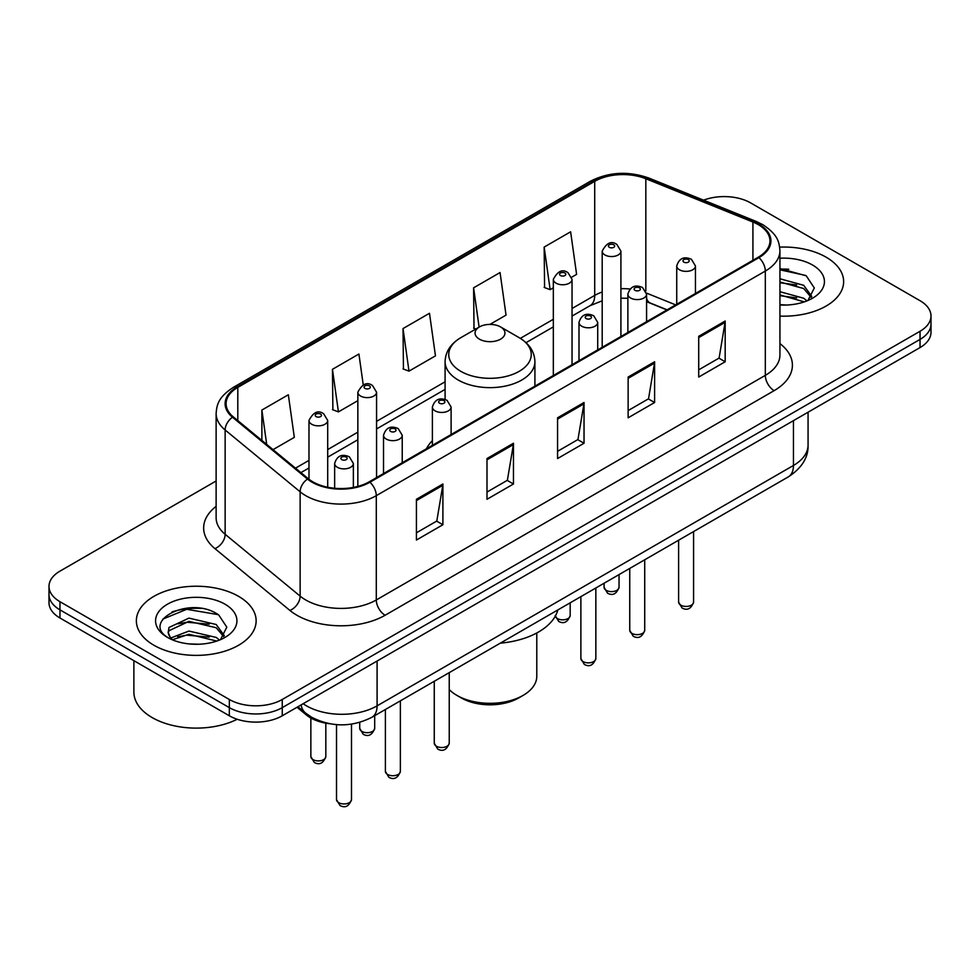 <?xml version="1.0" encoding="UTF-8"?>
<svg xmlns="http://www.w3.org/2000/svg" width="980" height="980" viewBox="0 0 980 980"><rect width="100%" height="100%" fill="white"/><g stroke="black" fill="none" stroke-linecap="round" stroke-linejoin="round"><path stroke-width="1.47" d="M432.388 440.62A66.113 38.171 0 0 0 426.471 448.767M666.939 309.937L647.707 302.146A49.907 28.812 0 0 0 646.58 301.718M329.537 723.706A37.424 21.609 180 0 1 306.311 714.922L297.014 707.266M201.243 608.433A49.907 28.812 0 0 0 172.039 611.912M788.741 269.243A49.907 28.812 0 0 0 779.933 269.182M216.127 480.984L59.964 571.144A37.424 21.609 0 0 0 49 586.42L49 602.725A37.424 21.609 0 0 0 59.964 618L229.332 715.78A37.424 21.609 0 0 0 282.264 715.78L920.036 347.569A37.424 21.609 0 0 0 931 332.281L931 324.135A37.424 21.609 0 0 1 920.036 339.411A37.424 21.609 0 0 0 931 324.135L931 315.989A37.424 21.609 0 0 0 920.036 300.713L750.668 202.921A37.424 21.609 0 0 0 703.591 200.165M49 586.42A37.424 21.609 0 0 0 59.964 601.696L229.332 699.487A37.424 21.609 0 0 0 282.264 699.487L282.264 707.634L920.036 339.411L282.264 707.634A37.424 21.609 0 0 1 229.332 707.634A37.424 21.609 0 0 0 282.264 707.634L282.264 715.78M59.964 601.696L59.964 609.854L229.332 707.634L59.964 609.854A37.424 21.609 0 0 1 49 594.566A37.424 21.609 0 0 0 59.964 609.854L59.964 618M826.091 257.164A59.878 34.569 0 0 0 779.676 247.119A59.878 34.569 0 0 1 826.091 257.164A59.878 34.569 0 0 1 843.633 281.615A59.878 34.569 0 0 0 826.091 257.164M238.593 596.355A59.878 34.569 0 0 0 173.338 588.858A59.878 34.569 0 0 0 136.367 620.793A59.878 34.569 0 0 0 153.909 645.244A59.878 34.569 0 0 0 219.165 652.741A59.878 34.569 0 0 0 256.135 620.793A59.878 34.569 0 0 0 238.593 596.355A59.878 34.569 0 0 0 173.338 588.858A59.878 34.569 0 0 0 136.367 620.793A59.878 34.569 0 0 0 153.909 645.244A59.878 34.569 0 0 0 219.165 652.741A59.878 34.569 0 0 0 256.135 620.793A59.878 34.569 0 0 0 238.593 596.355M758.251 224.616A39.923 23.042 180 0 1 769.949 240.921A39.923 23.042 180 0 1 758.251 257.213L369.24 481.805A39.923 23.042 180 0 1 308.308 478.73L233.326 416.904A39.923 23.042 180 0 1 226.098 403.687A39.923 23.042 180 0 1 237.797 387.394L594.713 181.325A39.923 23.042 180 0 1 645.832 178.74L752.922 222.031A39.923 23.042 180 0 1 758.251 224.616M758.961 224.212A40.915 23.63 0 0 0 753.498 221.566L646.408 178.274A40.915 23.63 0 0 0 594.003 180.92L237.087 386.978A40.915 23.63 0 0 0 232.505 417.235L307.487 479.061A40.915 23.63 0 0 0 369.938 482.221L758.961 257.618A40.915 23.63 0 0 0 758.961 224.212M416.427 499.286L416.427 540.029L442.899 524.741L442.899 483.998L416.427 499.286M416.427 532.802L436.81 521.029L442.788 485.357A9.984 5.758 -120 0 0 442.899 483.998M436.639 521.127L442.899 524.741M486.999 458.542L486.999 499.286L513.459 483.998L513.459 443.254L486.999 458.542M486.999 492.058L507.383 480.286L513.361 444.614A9.984 5.758 -120 0 0 513.459 443.254M507.199 480.384L513.459 483.998M698.716 336.312L698.716 377.055L725.176 361.767L725.176 321.024L698.716 336.312M698.716 369.827L719.1 358.055L725.065 322.383A9.984 5.758 -120 0 0 725.176 321.024M718.916 358.153L725.176 361.767M628.143 377.055L628.143 417.799L654.603 402.511L654.603 361.767L628.143 377.055M628.143 410.571L648.527 398.799L654.493 363.127A9.984 5.758 -120 0 0 654.603 361.767M648.344 398.897L654.603 402.511M557.571 417.799L557.571 458.542L584.031 443.254L584.031 402.511L557.571 417.799M557.571 451.315L577.955 439.542L583.933 403.87A9.984 5.758 -120 0 0 584.031 402.511M577.771 439.64L584.031 443.254M779.933 316.111A59.878 34.569 0 0 0 843.633 281.615A59.878 34.569 0 0 1 779.933 316.111M282.264 699.487L920.036 331.265A37.424 21.609 0 0 0 931 315.989M273.028 449.636L294.319 437.35L288.341 394.769L261.881 410.057L261.881 440.449M489.939 324.405L506.035 315.119L500.057 272.538L473.597 287.826L474.014 328.325M571.707 277.193L576.595 274.375L570.63 231.795L544.157 247.083L544.586 287.581M363.249 384.907L358.913 354.025L332.453 369.313L332.882 409.812M403.025 328.57L408.991 371.138L435.463 355.863L429.485 313.282L403.025 328.57L403.454 369.068M408.991 371.138L403.025 368.909M475.839 328.998L473.597 328.165M473.597 287.826L479.11 327.112M544.157 247.083L550.135 289.651L553.332 287.802M550.135 289.651L544.157 287.422M332.453 369.313L338.431 411.882L357.847 400.661M338.431 411.882L332.453 409.652M261.881 410.057L266.707 444.43M779.933 304.645L786.438 305.037M779.933 291.709L803.686 298.239L806.993 300.885M779.933 294.943L804.286 301.877M779.933 278.773L803.686 285.303L811.795 296.487M779.933 282.007L803.686 288.536L811.158 297.332M779.933 304.988A40.682 23.483 0 0 0 812.518 298.214A40.682 23.483 0 0 0 812.518 265.004A40.682 23.483 0 0 0 779.933 258.23M807.949 300.48L814.319 287.973L806.258 275.821L779.933 268.545M779.933 269.806L805.707 275.454M779.933 282.742L796.703 284.972M779.933 295.678L796.703 297.908M449.232 689.565A46.783 27.011 0 0 0 456.925 695.408L461.335 697.956A40.548 23.41 0 0 0 518.665 697.956L523.075 695.408A46.783 27.011 0 0 0 536.783 676.31L536.783 632.97M461.335 697.956L456.925 695.408A46.783 27.011 0 0 0 523.075 695.408M479.416 339.154A14.97 8.649 0 0 0 500.584 339.154A14.97 8.649 0 0 0 500.584 326.94L519.167 337.671A41.258 23.814 0 0 0 519.167 337.671A41.258 23.814 0 0 1 519.167 371.346A41.258 23.814 0 0 1 460.833 371.346A41.258 23.814 0 0 1 460.821 337.671C450.665 343.698 445.422 351.722 445.091 361.718A44.908 25.933 0 0 0 458.248 380.044A44.908 25.933 0 0 0 507.187 385.667A44.908 25.933 0 0 0 534.909 361.718C534.578 351.722 529.335 343.698 519.18 337.671L500.584 326.94A14.97 8.649 0 0 0 479.416 326.94A14.97 8.649 0 0 0 479.416 339.154M500.29 643.162A68.612 39.617 0 0 0 557.841 609.94M133.88 660.667L133.88 692.101A62.377 36.015 0 0 0 152.145 717.568A62.377 36.015 0 0 0 237.209 719.259M189.434 643.946L198.94 644.227M170.79 637.98L188.956 631.059L216.188 637.429L219.496 640.075M172.456 639.732L188.956 634.293L216.788 641.067M171.071 639.242L168.156 632.406A28.2 16.28 0 0 0 172.713 639.952M168.156 632.406L169.013 627.47L188.956 618.123L216.188 624.493L224.298 635.677M168.229 632.811L169.013 630.704L188.956 621.357L216.188 627.727L223.661 636.522M220.451 639.67L226.821 627.163L218.761 615.011C190.23 594.505 139.503 621.528 168.793 638.102L168.94 638.201M225.008 604.195A40.682 23.483 0 0 0 167.482 604.195A40.682 23.483 0 0 0 167.482 637.404A40.682 23.483 0 0 0 225.008 637.404A40.682 23.483 0 0 0 225.008 604.195M162.852 619.091L186.727 609.291L218.209 614.644M177.772 623.856L186.727 622.226L209.206 624.162M177.772 636.792L186.727 635.163L209.206 637.098M306.311 713.648L306.311 714.922M303.163 703.714A49.907 28.812 0 0 0 306.519 705.857A49.907 28.812 0 0 0 377.092 705.857L793.457 465.463A49.907 28.812 0 0 0 808.071 445.091C808.439 457.476 801.836 468.073 788.288 476.893L371.922 717.274A24.953 14.406 60 0 0 377.092 705.857L377.092 661.035M793.457 420.653L793.457 465.463A24.953 14.406 60 0 1 788.288 476.893M301.142 704.877A24.953 16.684 129.5 0 0 305.49 712.999L297.908 706.739M920.036 347.569L920.036 331.265M229.332 715.78L229.332 699.487M779.933 343.576A62.377 36.015 180 0 1 774.139 390.652L385.115 615.244A12.471 7.203 60 0 1 376.296 599.968L765.319 375.365A49.907 28.812 0 0 0 779.933 354.993L779.933 250.696A49.907 28.812 180 0 1 765.319 271.068A12.471 7.203 -120 0 0 758.961 257.618M385.115 615.244A62.377 36.015 180 0 1 296.903 615.244A62.377 36.015 180 0 1 289.909 610.442L214.926 548.616A62.377 36.015 180 0 1 216.127 506.354M305.723 599.968A49.907 28.812 0 0 0 376.296 599.968L376.296 495.66A49.907 28.812 180 0 1 300.137 491.813L225.143 429.987A49.907 28.812 180 0 1 216.127 413.462L216.127 517.771A49.907 28.812 0 0 0 225.143 534.296L300.137 596.122A49.907 28.812 0 0 0 305.723 599.968M779.933 250.696C779.125 242.121 778.328 234.992 762.734 224.616L756.168 221.431A12.471 5.843 112 0 0 753.498 221.566M756.168 221.431L649.079 178.139C628.413 170.826 608.801 171.88 590.242 181.325A12.471 7.203 60 0 1 594.003 180.92M237.087 386.978A12.471 7.203 -120 0 0 233.326 387.382C218.197 397.304 216.813 404.777 216.127 413.462M232.505 417.235A12.471 8.342 129.5 0 0 225.143 429.987L225.143 534.296A12.471 8.342 -50.5 0 1 214.926 548.616M649.079 178.139A12.471 5.843 112 0 0 646.408 178.274M307.487 479.061A12.471 8.342 129.5 0 0 300.137 491.813L300.137 596.122A12.471 8.342 -50.5 0 1 289.909 610.442M369.938 482.221A12.471 7.203 60 0 1 376.296 495.66L765.319 271.068L765.319 375.365A12.471 7.203 60 0 0 774.139 390.652M237.797 387.394L237.797 420.591M752.922 222.031L752.922 260.288M645.832 178.74L645.832 290.962M675.673 304.89L646.506 293.094M629.981 289.014A39.923 23.042 0 0 0 620.916 288.684M602.198 292.016A39.923 23.042 0 0 0 594.713 295.409L572.038 308.492M594.713 181.325L594.713 295.409A22.454 12.961 60 0 1 590.058 305.687L572.038 316.087M553.332 319.296L520.331 338.357M445.091 381.796L376.565 421.351M357.847 432.156L327.7 449.575M308.982 460.38L295.495 468.158M667.123 309.827L650.304 303.028A22.454 10.511 -68 0 1 646.58 298.361M557.571 419.085L583.933 403.87M628.143 378.341L654.493 363.127M698.716 337.598L725.065 322.383M486.999 459.828L513.361 444.614M416.427 500.572L442.788 485.357M693.583 602.112C691.12 608.837 687.286 610.81 682.092 608.017L678.613 602.112A7.485 4.324 0 0 0 680.806 605.162A7.485 4.324 0 0 0 688.965 606.106A7.485 4.324 0 0 0 693.583 602.112L693.583 531.564M679.483 269.794A9.359 5.402 180 0 1 676.739 265.972C679.128 258.291 684.028 256.074 691.427 259.296L695.457 265.972A9.359 5.402 180 0 1 689.675 270.958A9.359 5.402 180 0 1 679.483 269.794M688.303 259.602A3.124 1.801 0 0 0 683.893 259.602A3.124 1.801 0 0 0 683.893 262.15A3.124 1.801 0 0 0 688.303 262.15A3.124 1.801 0 0 0 688.303 259.602M644.717 630.324C642.243 637.061 638.421 639.034 633.227 636.24L629.748 630.324A7.485 4.324 0 0 0 631.941 633.386A7.485 4.324 0 0 0 640.087 634.317A7.485 4.324 0 0 0 644.717 630.324L644.717 559.776M630.606 298.006A9.359 5.402 180 0 1 627.874 294.184C630.263 286.515 635.15 284.286 642.549 287.507L646.58 294.184A9.359 5.402 180 0 1 640.81 299.182A9.359 5.402 180 0 1 630.606 298.006M639.438 287.826A3.124 1.801 0 0 0 635.028 287.826A3.124 1.801 0 0 0 635.028 290.374A3.124 1.801 0 0 0 639.438 290.374A3.124 1.801 0 0 0 639.438 287.826M595.84 658.536C593.378 665.273 589.543 667.245 584.362 664.452L580.871 658.536A7.485 4.324 0 0 0 583.063 661.598A7.485 4.324 0 0 0 591.222 662.529A7.485 4.324 0 0 0 595.84 658.536L595.84 587.988M581.74 326.218A9.359 5.402 180 0 1 578.996 322.408C581.397 314.727 586.285 312.498 593.684 315.732L597.714 322.408A9.359 5.402 180 0 1 591.932 327.394A9.359 5.402 180 0 1 581.74 326.218M590.56 316.038A3.124 1.801 0 0 0 586.15 316.038A3.124 1.801 0 0 0 586.15 318.586A3.124 1.801 0 0 0 590.56 318.586A3.124 1.801 0 0 0 590.56 316.038M449.232 743.183C446.77 749.92 442.935 751.893 437.741 749.1L434.263 743.183A7.485 4.324 0 0 0 436.455 746.245A7.485 4.324 0 0 0 444.614 747.177A7.485 4.324 0 0 0 449.232 743.183L449.232 672.635M435.132 410.865A9.359 5.402 180 0 1 432.388 407.043C434.777 399.375 439.677 397.145 447.076 400.367L451.106 407.043A9.359 5.402 180 0 1 445.324 412.041A9.359 5.402 180 0 1 435.132 410.865M443.952 400.685A3.124 1.801 0 0 0 439.542 400.685A3.124 1.801 0 0 0 439.542 403.233A3.124 1.801 0 0 0 443.952 403.233A3.124 1.801 0 0 0 443.952 400.685M400.367 771.395C397.892 778.132 394.07 780.105 388.876 777.312L385.397 771.395A7.485 4.324 0 0 0 387.59 774.457A7.485 4.324 0 0 0 395.736 775.388A7.485 4.324 0 0 0 400.367 771.395L400.367 700.847M386.267 439.077A9.359 5.402 180 0 1 383.523 435.267C385.912 427.586 390.812 425.357 398.199 428.591L402.229 435.267A9.359 5.402 180 0 1 396.459 440.253A9.359 5.402 180 0 1 386.267 439.077M395.087 428.897A3.124 1.801 0 0 0 390.677 428.897A3.124 1.801 0 0 0 390.677 431.445A3.124 1.801 0 0 0 395.087 431.445A3.124 1.801 0 0 0 395.087 428.897M351.489 799.619C349.027 806.344 345.205 808.316 340.011 805.523L336.52 799.619A7.485 4.324 0 0 0 338.713 802.669A7.485 4.324 0 0 0 346.871 803.612A7.485 4.324 0 0 0 351.489 799.619L351.489 724.134M337.39 467.301A9.359 5.402 180 0 1 334.646 463.479C337.046 455.798 341.934 453.581 349.333 456.803L353.363 463.479A9.359 5.402 180 0 1 347.594 468.465A9.359 5.402 180 0 1 337.39 467.301M346.21 457.109A3.124 1.801 0 0 0 341.8 457.109A3.124 1.801 0 0 0 341.8 459.657A3.124 1.801 0 0 0 346.21 459.657A3.124 1.801 0 0 0 346.21 457.109M606.265 590.352A7.485 4.324 0 0 0 614.423 591.283A7.485 4.324 0 0 0 619.042 587.29C616.579 594.027 612.745 595.987 607.551 593.206L604.072 587.29A7.485 4.324 0 0 0 606.265 590.352M620.916 336.507L620.916 251.15A9.359 5.402 180 0 1 615.134 256.148A9.359 5.402 180 0 1 604.942 254.971A9.359 5.402 180 0 1 602.198 251.15L602.198 347.312M609.352 247.328A3.124 1.801 0 0 0 613.762 247.328A3.124 1.801 0 0 0 613.762 244.792A3.124 1.801 0 0 0 609.352 244.792A3.124 1.801 0 0 0 609.352 247.328M555.293 616.175A7.485 4.324 0 0 0 557.399 618.564A7.485 4.324 0 0 0 565.558 619.495A7.485 4.324 0 0 0 570.176 615.501C567.702 622.239 563.88 624.211 558.686 621.418L555.207 615.501M572.038 364.719L572.038 279.361A9.359 5.402 180 0 1 566.269 284.359A9.359 5.402 180 0 1 556.077 283.183A9.359 5.402 180 0 1 553.332 279.361L553.332 375.524M560.487 275.552A3.124 1.801 0 0 0 564.897 275.552A3.124 1.801 0 0 0 564.897 273.004A3.124 1.801 0 0 0 560.487 273.004A3.124 1.801 0 0 0 560.487 275.552M361.914 731.423A7.485 4.324 0 0 0 370.073 732.354A7.485 4.324 0 0 0 374.691 728.361C372.229 735.098 368.394 737.07 363.213 734.277L359.721 728.361A7.485 4.324 0 0 0 361.914 731.423M376.565 477.579L376.565 392.221A9.359 5.402 180 0 1 370.783 397.219A9.359 5.402 180 0 1 360.591 396.043A9.359 5.402 180 0 1 357.847 392.221L357.847 486.411M365.001 388.411A3.124 1.801 0 0 0 369.411 388.411A3.124 1.801 0 0 0 369.411 385.863A3.124 1.801 0 0 0 365.001 385.863A3.124 1.801 0 0 0 365.001 388.411M313.049 759.635A7.485 4.324 0 0 0 321.207 760.578A7.485 4.324 0 0 0 325.826 756.585C323.363 763.31 319.529 765.282 314.335 762.489L310.856 756.585A7.485 4.324 0 0 0 313.049 759.635M327.7 487.244L327.7 420.445A9.359 5.402 180 0 1 321.918 425.43A9.359 5.402 180 0 1 311.726 424.267A9.359 5.402 180 0 1 308.982 420.445L308.982 479.269M316.136 416.623A3.124 1.801 0 0 0 320.546 416.623A3.124 1.801 0 0 0 320.546 414.075A3.124 1.801 0 0 0 316.136 414.075A3.124 1.801 0 0 0 316.136 416.623M371.922 717.274C351.845 727.356 331.767 727.356 311.689 717.274L305.49 712.999M808.071 445.091L808.071 412.213M590.242 181.325L233.326 387.382M650.304 303.028L646.58 301.681M627.874 298.288L620.916 298.177M602.198 300.811L590.058 305.687M553.332 326.891L526.015 342.669M445.091 389.391L376.565 428.946M357.847 439.751L327.7 457.17M308.982 467.975L300.909 472.63M534.909 386.157L534.909 361.718M445.091 399.509L445.091 361.718M479.416 326.94L460.821 337.671M678.613 602.112L678.613 540.201M676.739 304.278L676.739 265.972M695.457 293.473L695.457 265.972M629.748 630.324L629.748 568.424M627.874 332.49L627.874 294.184M646.58 321.685L646.58 294.184M580.871 658.536L580.871 596.636M578.996 360.701L578.996 322.408M597.714 349.897L597.714 322.408M434.263 743.183L434.263 681.284M432.388 445.349L432.388 407.043M451.106 434.544L451.106 407.043M385.397 771.395L385.397 709.495M383.523 473.56L383.523 435.267M402.229 462.756L402.229 435.267M336.52 799.619L336.52 724.624M334.646 488.273L334.646 463.479M353.363 487.428L353.363 463.479M619.042 587.29L619.042 574.599M620.916 251.15L616.885 244.473C611.459 240.553 606.559 242.783 602.198 251.15M604.072 587.29L604.072 583.247M570.176 615.501L570.176 602.81M572.038 279.361L568.008 272.697C562.581 268.777 557.694 270.995 553.332 279.361M374.691 728.361L374.691 715.67M376.565 392.221L372.535 385.557C367.108 381.637 362.208 383.854 357.847 392.221M359.721 728.361L359.721 722.383M325.826 756.585L325.826 723.167M327.7 420.445L323.657 413.768C318.231 409.848 313.343 412.078 308.982 420.445M310.856 756.585L310.856 718.009"/></g></svg>
